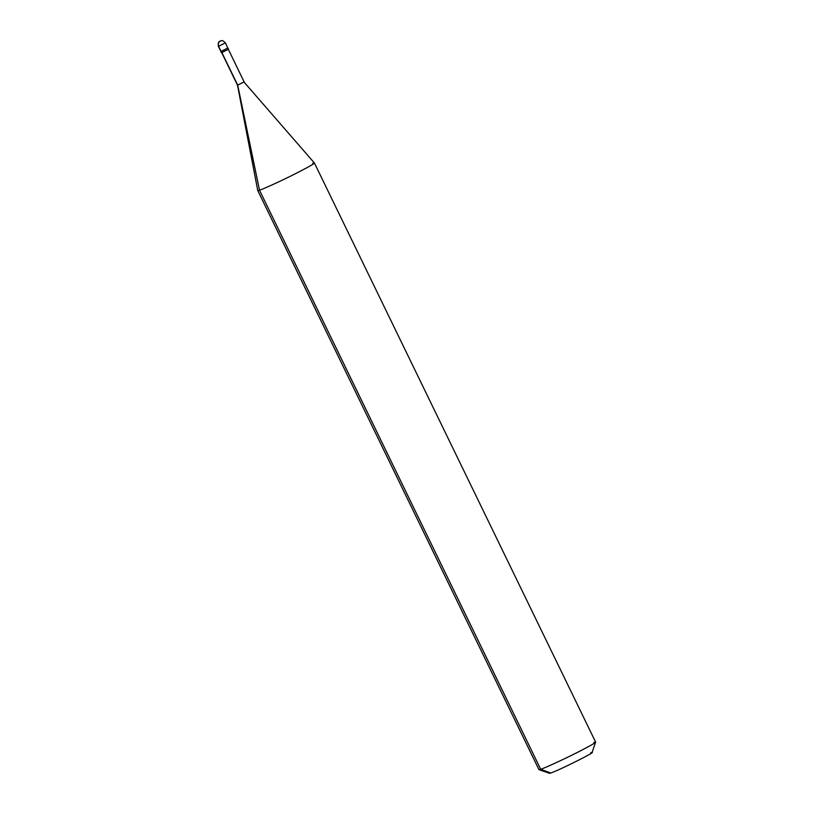 <?xml version="1.0" encoding="UTF-8"?>
<svg xmlns="http://www.w3.org/2000/svg" width="814" height="814" viewBox="0 0 814 814"><rect width="100%" height="100%" fill="white"/><g stroke="black" fill="none" stroke-linecap="round" stroke-linejoin="round"><path stroke-width="1.22" d="M221.042 51.333L218.6 46.306C217.776 44.068 218.305 42.328 220.207 41.087L220.207 41.087C218.305 42.328 217.776 44.068 218.6 46.306L225.244 42.949L218.376 46.347L221.093 51.435L227.737 48.087L221.042 51.333M221.642 52.574L221.093 51.435L221.693 52.676L228.337 49.318L221.469 52.717L218.376 46.347C217.918 39.693 220.553 41.88 220.095 41.148L220.665 40.893C221.021 41.249 221.703 39.062 225.468 42.908L225.244 42.949M550.01 772.73L540.689 769.281L259.503 190.201L237.698 85.124L221.886 52.574L237.698 85.124L243.946 81.98L237.495 85.165L259.503 190.201C263.156 189.163 283.17 179.965 295.889 173.474C311.304 165.598 316.9 162.23 312.688 163.37C316.9 162.23 311.304 165.598 295.889 173.474C283.17 179.965 263.156 189.163 259.503 190.201L257.753 190.527L237.495 85.165L221.683 52.615M225.468 42.908L227.737 48.087M312.688 163.37L314.428 163.024L243.946 81.98M593.884 742.46C598.097 741.32 592.49 744.688 577.075 752.563C564.356 759.045 544.342 768.243 540.689 769.281C544.342 768.243 564.356 759.045 577.075 752.563C592.49 744.688 598.097 741.32 593.884 742.46L595.614 742.185L591.971 752.685M590.669 752.889C601.231 749.134 559.147 770.359 550.773 773.005C559.147 770.359 601.231 749.134 590.669 752.889M257.763 190.547L259.503 190.201L540.689 769.281L538.949 769.637L257.763 190.547M539 769.678L540.689 769.281L550.773 773.005L549.511 773.3L539 769.678M227.961 48.036L228.561 49.278M228.347 49.379L244.149 81.939M314.428 163.024L595.624 742.114"/></g></svg>
